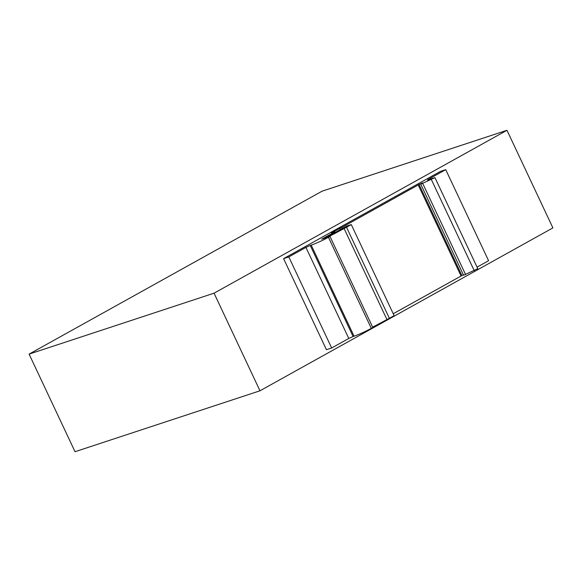 <?xml version="1.0" encoding="UTF-8"?>
<svg xmlns="http://www.w3.org/2000/svg" width="582" height="582" viewBox="0 0 582 582"><rect width="100%" height="100%" fill="white"/><g stroke="black" fill="none" stroke-linecap="round" stroke-linejoin="round"><path stroke-width="0.87" d="M372.669 327.149L389.38 318.296L346.53 227.235L351.281 224.587L346.45 226.18L325.047 238.082L321.759 239.166L334.839 231.891L331.354 233.04L339.677 228.413L341.83 227.431L342.325 228.479M389.38 318.296L394.138 315.655L351.281 224.587M393.236 313.742L461.075 276.014L418.218 184.952L341.83 227.431M331.66 347.985L348.785 338.462L305.928 247.401L288.81 256.917L331.66 347.985L326.437 349.702L283.587 258.641L440.509 171.37L445.732 169.653L428.614 179.169L428.832 179.634M477.058 267.123L488.589 260.714L445.732 169.653M506.973 130.288L214.052 293.183L29.1 354.111L322.021 191.209L506.973 130.288L552.9 227.889L259.979 390.791L214.052 293.183M259.979 390.791L75.027 451.712L29.1 354.111M311.21 245.117A13.539 1.229 -25.2 0 0 328.459 237.281L371.309 328.35A13.539 1.229 154.8 0 1 354.06 336.185L311.21 245.117L310.242 245.437L353.092 336.505L348.785 338.462M346.53 227.235L328.677 236.721L329.979 236.438L328.459 237.281M418.218 184.952L422.437 182.901L420.742 184.188L463.592 275.257L477.793 268.688L434.943 177.626L420.742 184.188M434.943 177.626L428.17 179.853L427.486 179.976L428.614 179.169M288.81 256.917L283.587 258.641M305.928 247.401L310.242 245.437M371.309 328.35L372.829 327.499L329.979 236.438M354.06 336.185L353.092 336.505M461.075 276.014L463.367 274.784M422.75 183.526L465.607 274.595M474.228 270.674L431.378 179.605M419.004 184.356L461.853 275.424M343.962 228.224L386.819 319.285M339.677 228.413L340.252 229.628M334.839 231.891L335.116 232.487"/></g></svg>
